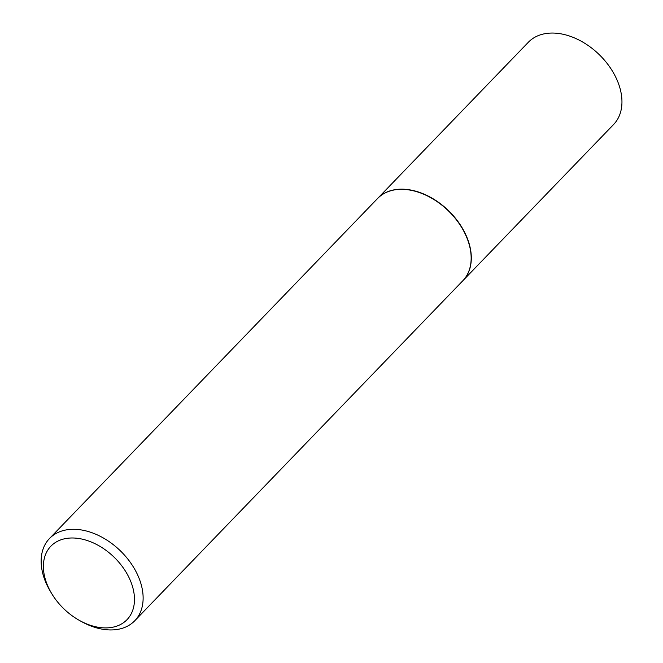 <?xml version="1.0" encoding="UTF-8"?>
<svg xmlns="http://www.w3.org/2000/svg" width="663" height="663" viewBox="0 0 663 663"><rect width="100%" height="100%" fill="white"/><g stroke="black" fill="none" stroke-linecap="round" stroke-linejoin="round"><path stroke-width="0.99" d="M462.873 280.706A59.231 40.319 -136 0 0 462.948 280.623L613.59 124.511A59.231 40.319 -136 0 0 609.512 66.665A59.231 40.319 -136 0 0 549.329 33.15A59.231 40.319 -136 0 0 528.345 42.258L377.703 198.37A59.231 40.319 -136 0 0 377.628 198.452M462.948 280.623A59.231 40.319 -136 0 0 458.871 222.776A59.231 40.319 -136 0 0 398.695 189.262A59.231 40.319 -136 0 0 377.703 198.37M461.896 227.84A58.916 40.103 -136 0 0 461.871 227.79A58.916 40.103 -136 0 0 430.544 197.566A58.916 40.103 -136 0 0 430.494 197.541M79.751 620.609L81.872 621.77A59.231 40.319 -136 0 0 113.771 629.85A59.231 40.319 -136 0 0 134.763 620.742L462.791 280.789A59.231 40.319 -136 0 0 461.929 227.898A59.231 40.319 -136 0 0 430.436 197.508A59.231 40.319 -136 0 0 398.538 189.427A59.231 40.319 -136 0 0 377.545 198.535L49.518 538.489A59.231 40.319 -136 0 0 50.38 591.388L51.623 593.46A52.916 36.017 -136 0 0 79.751 620.609A52.916 36.017 -136 0 0 108.251 627.82A52.916 36.017 -136 0 0 130.18 580.125A52.916 36.017 -136 0 0 69.598 538.074A52.916 36.017 -136 0 0 51.623 593.46M134.763 620.742A59.231 40.319 -136 0 0 130.686 562.895A59.231 40.319 -136 0 0 70.51 529.389A59.231 40.319 -136 0 0 49.518 538.489"/></g></svg>
